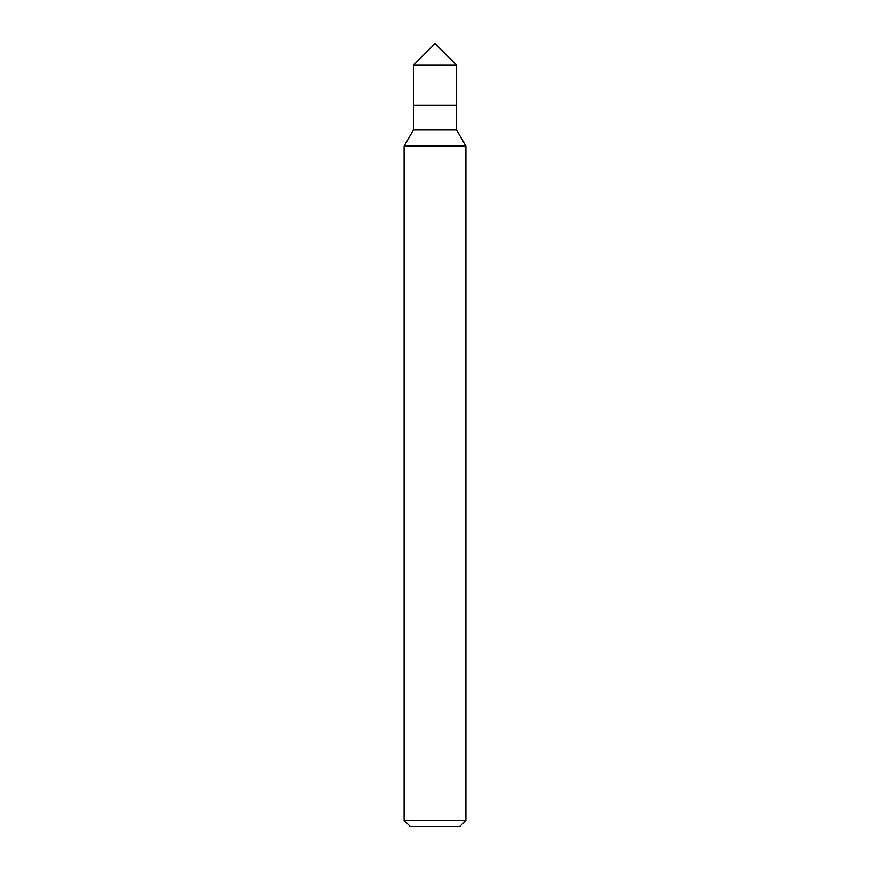 <?xml version="1.0" encoding="UTF-8"?>
<svg xmlns="http://www.w3.org/2000/svg" width="870" height="870" viewBox="0 0 870 870"><rect width="100%" height="100%" fill="white"/><g stroke="black" fill="none" stroke-linecap="round" stroke-linejoin="round"><path stroke-width="1.3" d="M465.907 820.323L404.093 820.323L410.27 826.5L459.73 826.5L465.907 820.323L465.907 146.106L404.093 146.106L413.37 130.043L456.63 130.043L465.907 146.106M413.37 130.043L413.37 105.313L456.63 105.313L456.63 65.13L413.37 65.13L435 43.5L456.63 65.13M413.37 65.13L413.37 105.313L456.63 105.313L456.63 130.043M404.093 820.323L404.093 146.106"/></g></svg>
